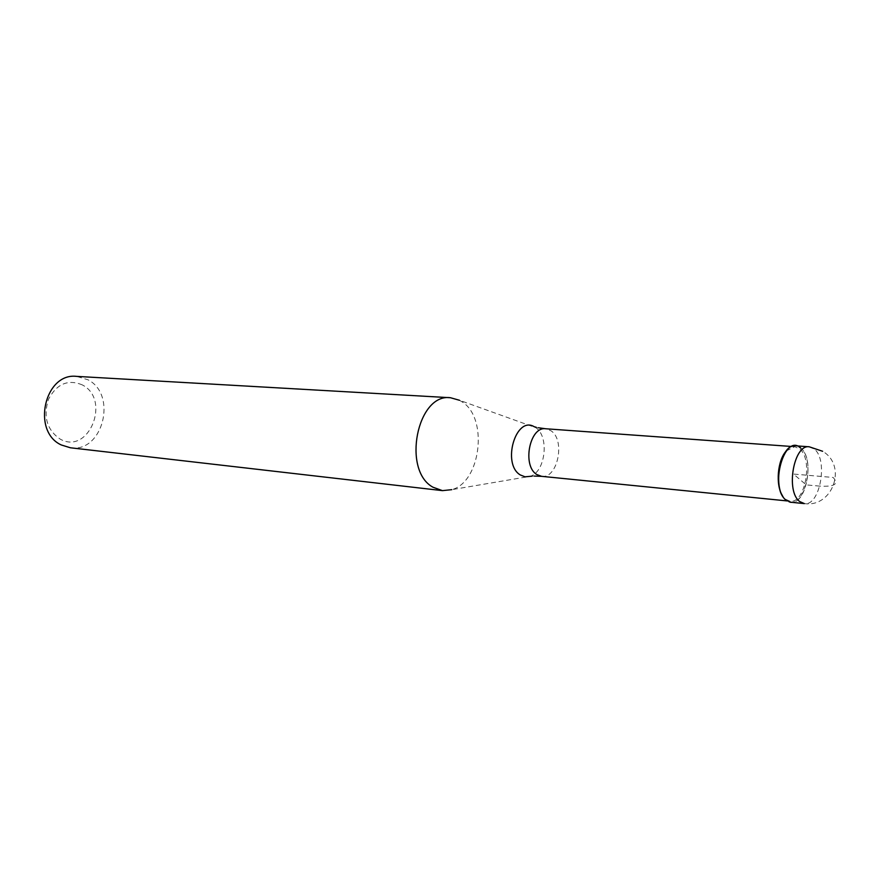 <?xml version="1.0" encoding="UTF-8"?>
<svg xmlns="http://www.w3.org/2000/svg" width="880" height="880" viewBox="0 0 880 880"><rect width="100%" height="100%" fill="white"/><g stroke="black" fill="none" stroke-linecap="round" stroke-linejoin="round"><path stroke-width="0.66" stroke-dasharray="4.4 3.3" d="M790.768 502.238C806.399 505.098 814.88 458.964 800.811 448.151L795.619 445.819M786.324 450.89L794.717 446.71L799.722 448.954C813.329 459.382 805.134 503.987 790.02 501.215L785.499 499.224L782.474 495.66M800.811 448.151C817.355 461.153 802.406 514.833 786.104 500.181M459.492 400.279L462.253 401.973C488.411 418.275 480.865 482.075 451.792 489.665L530.046 476.344C545.413 472.329 549.615 436.458 535.766 427.68L459.492 400.279M70.4 447.777C102.85 453.101 117.667 394.691 87.945 379.764L76.549 376.376M82.357 384.934C68.09 378.961 56.771 383.79 48.411 399.41C43.087 416.801 47.014 430.034 60.17 439.098C88.847 455.466 111.298 399.608 82.357 384.934M819.764 486.123L806.223 484.891L793.485 474.056L833.14 477.466C839.091 484.044 834.636 486.926 819.764 486.123M809.248 446.798L814.418 449.141C828.399 460.009 819.907 506.473 804.364 503.602C832.799 507.87 847.517 465.685 822.624 451.275M541.585 476.333C557.656 479.061 565.653 440.099 551.034 430.793L545.677 428.758M787.105 500.918L790.02 501.215M791.791 446.49L794.717 446.71M531.96 476.19L534.237 476.08M538.406 427.757L536.173 427.251"/><path stroke-width="1.32" d="M795.619 445.819C780.043 443.08 771.727 490.127 786.104 500.181L790.768 502.238L804.364 503.602L799.722 501.545C785.422 491.436 793.76 444.048 809.248 446.798L795.619 445.819M782.474 495.66C775.346 485.1 777.502 460.075 786.324 450.89M786.104 500.181C768.812 487.531 784.729 432.102 800.811 448.151M451.792 489.665L442.464 490.633L433.004 487.234C401.753 470.503 417.153 392.986 450.461 397.727L459.492 400.279M450.461 397.727L76.549 376.376C44.616 372.449 31.295 431.431 61.292 444.961L70.4 447.777L442.464 490.633M791.791 446.49L545.677 428.758C529.683 426.25 521.917 465.751 536.767 474.518L541.585 476.333L787.105 500.918M531.96 476.19L525.008 476.817L520.223 474.914C501.567 463.749 515.944 415.305 534.314 426.778L536.173 427.251M822.624 451.275L809.248 446.798M545.677 428.758L538.406 427.757M534.237 476.08L541.585 476.333"/></g></svg>
